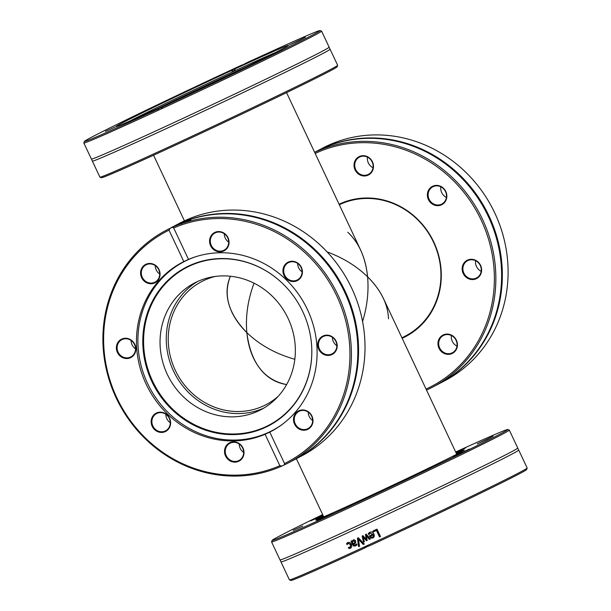 <?xml version="1.0" encoding="UTF-8"?>
<svg xmlns="http://www.w3.org/2000/svg" width="611" height="611" viewBox="0 0 611 611"><rect width="100%" height="100%" fill="white"/><g stroke="black" fill="none" stroke-linecap="round" stroke-linejoin="round"><path stroke-width="0.92" d="M99.944 177.167L101.479 177.717A130.212 2.245 -25.2 0 0 222.328 123.292A130.212 2.245 -25.2 0 0 337.089 66.851L337.646 65.308A131.373 2.268 154.8 0 1 221.862 122.261A131.373 2.268 154.8 0 1 99.944 177.167A131.373 2.268 154.8 0 1 99.906 177.137L92.36 161.09A131.373 2.268 -25.2 0 0 92.391 161.121A131.373 2.268 -25.2 0 0 214.308 106.207A131.373 2.268 -25.2 0 0 330.093 49.224A131.373 2.268 -25.2 0 0 330.039 49.186L329.123 47.246A131.373 2.268 -25.2 0 0 329.13 47.177L321.585 31.13A131.373 2.268 -25.2 0 0 321.546 31.108L320.004 30.55A130.212 2.245 154.8 0 1 162.327 107.124L161.144 108.972A131.373 2.268 -25.2 0 0 321.585 31.13M330.093 49.224L337.646 65.27A131.373 2.268 154.8 0 1 337.646 65.308M83.844 143.005A131.373 2.268 -25.2 0 0 159.036 109.942L157.63 109.293A130.212 2.245 154.8 0 1 84.402 141.416L83.844 142.959A131.373 2.268 -25.2 0 0 83.844 143.005L91.398 159.051A131.373 2.268 -25.2 0 0 91.429 159.074A131.373 2.268 -25.2 0 0 91.451 159.081L92.368 161.021A131.373 2.268 -25.2 0 0 92.36 161.09M84.402 141.416A130.212 2.245 154.8 0 1 242.116 64.919L242.483 65.018M161.144 108.972L159.036 109.942M91.451 159.081A131.373 2.268 -25.2 0 0 213.346 104.168A131.373 2.268 -25.2 0 0 329.123 47.246M320.004 30.55A130.212 2.245 154.8 0 0 246.806 62.75L235.533 68.669L233.929 70.937L230.843 70.838L242.116 64.919M157.63 109.293L169.186 103.519M235.533 68.669A95.492 1.65 -25.2 0 1 288.621 45.359A95.492 1.65 -25.2 0 1 173.6 101.205L162.327 107.124M230.843 70.838A95.492 1.65 -25.2 0 0 199.98 85.25A95.492 1.65 -25.2 0 0 115.815 126.676A95.492 1.65 -25.2 0 0 168.903 103.374M138.605 114.394L122.872 121.948L138.605 114.394M128.974 121.818L145.051 114.387L128.974 121.818M105.443 131.396L115.013 127.096L105.443 131.396M209.031 80.774L190.395 89.55L209.031 80.774M298.993 40.639L305.347 37.317L289.431 44.947L298.993 40.639M195.405 91.26L214.049 82.493L195.405 91.26M265.831 57.64L281.572 50.094L265.831 57.64M275.469 50.224L259.385 57.655L275.469 50.224M275.836 52.34A89.359 1.543 -25.2 0 0 200.775 86.686A89.359 1.543 -25.2 0 0 129.349 121.276M246.661 66.675A88.923 1.535 -25.2 0 0 201.286 87.755A88.923 1.535 -25.2 0 0 158.99 107.933M228.545 75.374A71.533 1.237 -25.2 0 0 201.691 87.892A71.533 1.237 -25.2 0 0 177.236 99.517M172.18 101.945A71.533 1.237 -25.2 0 0 169.056 103.458M317.575 519.388A81.599 1.405 154.8 0 1 323.44 516.242M456.448 453.652A81.599 1.405 154.8 0 1 462.611 451.139M323.181 515.699A82.18 1.421 -25.2 0 0 315.62 519.984A82.18 1.421 -25.2 0 0 390.559 486.264A82.18 1.421 -25.2 0 0 464.314 450.017A82.18 1.421 -25.2 0 0 456.188 453.11M455.669 452.01A130.212 2.245 154.8 0 1 471.081 445.014A130.212 2.245 154.8 0 1 507.741 429.51A130.212 2.245 154.8 0 1 390.918 487.013A130.212 2.245 154.8 0 1 272.139 540.376A130.212 2.245 154.8 0 1 322.661 514.592M316.712 520.778L332.789 513.347L316.712 520.778M453.568 456.6L469.309 449.054L453.568 456.6M455.974 452.644L465.765 447.848L455.821 452.323M322.837 514.966L310.609 520.908L322.982 515.272M486.73 439.599L493.085 436.277L477.168 443.907L486.73 439.599M383.143 490.228L401.786 481.453L383.143 490.228M293.181 530.356L302.743 526.056L293.181 530.356M272.139 540.376L271.582 541.919A131.373 2.268 -25.2 0 0 271.582 541.965A131.373 2.268 -25.2 0 0 308.601 526.346A131.373 2.268 -25.2 0 0 437.804 466.048A131.373 2.268 -25.2 0 0 509.314 430.091A131.373 2.268 -25.2 0 0 509.284 430.068L507.741 429.51M509.314 430.091L517.754 448.023A131.373 2.268 154.8 0 1 517.746 448.092A131.373 2.268 154.8 0 1 444.93 484.615A131.373 2.268 154.8 0 1 317.04 544.279A131.373 2.268 154.8 0 1 280.075 559.928A131.373 2.268 154.8 0 1 280.021 559.897L271.582 541.965M289.454 579.892L290.996 580.45A130.212 2.245 -25.2 0 0 364.194 548.25L364.614 546.807A131.373 2.268 154.8 0 1 326.442 564.251A131.373 2.268 154.8 0 1 289.454 579.892A131.373 2.268 154.8 0 1 289.415 579.87L280.984 561.937A131.373 2.268 154.8 0 1 280.991 561.868L280.075 559.928M364.614 546.807L366.715 545.837L368.884 546.081A130.212 2.245 -25.2 0 0 526.598 469.584L527.156 468.041A131.373 2.268 154.8 0 1 366.715 545.837M517.746 448.092L518.663 450.032A131.373 2.268 154.8 0 1 518.716 450.063L527.156 467.995A131.373 2.268 154.8 0 1 527.156 468.041M518.716 450.063A131.373 2.268 154.8 0 1 447.206 486.028A131.373 2.268 154.8 0 1 318.003 546.318A131.373 2.268 154.8 0 1 280.984 561.937M359.474 546.196A131.373 2.268 154.8 0 1 358.573 546.608L357.435 538.215A131.373 2.268 -25.2 0 0 358.405 537.764L364.202 544.011A131.373 2.268 154.8 0 1 363.224 544.462L358.481 539.246L359.474 546.196M373.29 531.929L372.886 531.058A131.373 2.268 -25.2 0 0 377.002 529.141L380.454 536.473A131.373 2.268 154.8 0 1 379.507 536.916L376.46 530.455A131.373 2.268 154.8 0 1 373.29 531.929L373.015 530.982M368.937 532.929L369.854 532.311C371.603 531.547 372.939 532.082 373.856 533.922C374.65 535.839 374.299 537.191 372.794 537.993L370.976 538.085L369.273 535.969A131.373 2.268 -25.2 0 0 372.924 534.274L370.251 533.105L368.807 534.594A131.373 2.268 154.8 0 1 368.754 534.617L368.28 533.609L370.006 532.234M372.97 537.901L371.137 538.001L369.426 535.885M364.309 541.736A131.373 2.268 154.8 0 1 363.438 542.14L362.155 536.038A131.373 2.268 -25.2 0 0 362.957 535.664L366.21 539.322L365.485 534.495A131.373 2.268 -25.2 0 0 366.287 534.121L370.213 539.001A131.373 2.268 154.8 0 1 369.296 539.421L366.371 535.595L367.142 540.422A131.373 2.268 154.8 0 1 366.417 540.758L363.155 537.077L364.309 541.736M355.243 545.081L356.541 544.027A131.373 2.268 -25.2 0 0 356.587 544.004L357.03 544.951L353.937 546.181L352.707 544.966L350.943 541.209A131.373 2.268 -25.2 0 0 351.776 540.827L352.043 541.407L353.311 539.925L354.617 539.918L355.655 540.972L355.495 543.003L353.471 544.439L354.288 545.295L356.755 543.912M355.801 545.814L354.166 546.058L352.944 544.844L351.172 541.086M350.118 547.441L350.554 544.714L348.178 543.309L347.094 544.615A131.373 2.268 154.8 0 1 347.048 544.638L346.559 543.599L347.781 542.507L349.752 542.461L351.409 544.325L351.776 546.753L350.485 548.258L348.858 548.487L348.369 547.448A131.373 2.268 -25.2 0 0 348.415 547.425L350.424 547.288L350.79 544.592L348.285 543.248M347.3 544.508L346.811 543.469L347.781 542.507M368.517 545.982L364.194 548.25M359.688 546.081L358.787 546.501L357.641 538.108M364.393 543.912L363.423 544.363L358.481 539.246M380.569 536.405L379.63 536.848L376.582 530.386L373.428 531.853M372.634 537.13L373.481 536.206L373.397 534.908A130.792 2.261 154.8 0 1 370.617 536.198L371.289 537.245L372.687 537.1M373.397 534.908L373.252 534.984A131.373 2.268 154.8 0 1 370.465 536.275M373.481 536.206L373.252 534.984M372.489 537.206L373.336 536.282M368.907 534.533L368.433 533.525L369.09 532.845M372.924 534.274L370.174 533.151M364.492 541.636L363.621 542.041L362.338 535.939M367.318 540.33L366.592 540.666L363.155 537.077M370.373 538.917L369.464 539.337L366.371 535.595M366.21 539.322L365.653 534.404M353.127 543.706L354.51 542.789L354.815 541.438L353.418 540.918L352.41 542.178L353.127 543.706L354.731 542.675L355.029 541.323L353.502 540.872M352.043 541.407L353.532 539.811M347.3 542.889L348.026 542.385M350.729 548.128L349.11 548.365L348.621 547.319M173.234 226.589L179.665 223.206A131.373 122.231 62.3 0 1 336.852 263.517A131.373 122.231 62.3 0 1 334.889 429.678A131.373 122.231 62.3 0 1 301.849 455.814L295.419 459.189A131.373 122.231 -117.7 0 0 328.458 433.062A131.373 122.231 -117.7 0 0 330.421 266.9A131.373 122.231 -117.7 0 0 173.234 226.589A131.373 122.231 -117.7 0 0 172.867 226.78M282.03 465.979L279.861 465.712A130.212 121.154 62.3 0 1 116.793 397.692A130.212 121.154 62.3 0 1 169.018 230.156L170.186 228.293A131.373 122.231 -117.7 0 0 166.07 230.347A131.373 122.231 -117.7 0 0 133.022 256.475A131.373 122.231 -117.7 0 0 128.875 419.642A131.373 122.231 -117.7 0 0 282.03 465.979L284.138 465.009A131.373 122.231 -117.7 0 0 288.255 462.955A131.373 122.231 -117.7 0 0 337.058 293.127A131.373 122.231 -117.7 0 0 172.287 227.323L173.707 227.987L188.494 259.408L183.804 261.577L169.018 230.156M170.186 228.293L172.287 227.323M288.255 462.955L294.685 459.571A131.373 122.231 -117.7 0 0 327.725 433.443A131.373 122.231 -117.7 0 0 329.688 267.282A131.373 122.231 -117.7 0 0 172.501 226.971L171.126 227.704A131.373 122.231 62.3 0 1 172.096 227.223L171.806 227.483A131.373 122.231 -117.7 0 0 170.836 227.941L167.101 229.805A131.373 122.231 -117.7 0 0 166.948 229.889L166.07 230.347M167.299 229.705L167.811 229.43M186.324 221.411L186.638 221.251A131.373 122.231 62.3 0 1 190.815 219.945L188.188 221.327A131.373 122.231 -117.7 0 0 187.226 221.617L189.547 220.395A131.373 122.231 -117.7 0 0 186.324 221.411M184.499 222.259L181.398 223.198A131.373 122.231 -117.7 0 0 181.345 223.221L185.354 221.862L180.78 223.504A131.373 122.231 62.3 0 1 184.461 222.16L184.85 222.58M173.432 226.689A131.373 122.231 -117.7 0 0 172.554 227.093L175.838 225.459A131.373 122.231 62.3 0 1 176.64 225.1L179.176 224.023A131.373 122.231 62.3 0 1 179.985 223.695L179.359 224.191A131.373 122.231 -117.7 0 0 178.435 224.558L176.274 225.444A131.373 122.231 -117.7 0 0 175.548 225.757L173.432 226.689M173.707 227.987A130.212 121.154 62.3 0 1 336.776 295.999A130.212 121.154 62.3 0 1 284.55 463.543L284.138 465.009M184.209 222.297A131.373 122.231 -117.7 0 0 181.398 223.305L184.239 222.366M279.861 465.712L265.075 434.284L269.764 432.114L284.55 463.543M183.804 261.577A95.492 88.847 -117.7 0 0 182.376 262.31A95.492 88.847 -117.7 0 0 158.364 281.304A95.492 88.847 -117.7 0 0 154.804 399.143A95.492 88.847 -117.7 0 0 265.075 434.284M125.4 338.25A10.303 9.585 -117.7 0 0 118.06 353.609A10.303 9.585 -117.7 0 0 134.894 353.349A10.303 9.585 -117.7 0 0 125.4 338.25M224.543 452.14A10.303 9.585 -117.7 0 0 239.749 460.709A10.303 9.585 -117.7 0 0 238.496 443.128A10.303 9.585 -117.7 0 0 224.543 452.14M153.506 415.228A10.303 9.585 -117.7 0 0 159.074 432.137A10.303 9.585 -117.7 0 0 170.087 419.52A10.303 9.585 -117.7 0 0 153.506 415.228M156.676 266.312A10.303 9.585 -117.7 0 0 140.744 271.116A10.303 9.585 -117.7 0 0 153.529 283.367A10.303 9.585 -117.7 0 0 156.676 266.312M275.149 429.044A95.492 88.847 -117.7 0 0 275.882 428.723M187.424 259.843A95.492 88.847 -117.7 0 0 186.554 260.378M269.764 432.114A95.492 88.847 -117.7 0 0 271.192 431.381A95.492 88.847 -117.7 0 0 307.073 308.784A95.492 88.847 -117.7 0 0 188.494 259.408M131.082 340.426A9.723 9.043 -117.7 0 0 135.505 348.843M126.989 357.886A9.723 9.043 62.3 0 1 117.503 350.531A9.723 9.043 62.3 0 1 121.788 339.693A9.723 9.043 62.3 0 1 125.622 338.723A9.723 9.043 62.3 0 1 135.107 346.078A9.723 9.043 62.3 0 1 130.83 356.908A9.723 9.043 62.3 0 1 126.989 357.886M155.278 265.617A9.723 9.043 -117.7 0 0 158.47 273.033A9.723 9.043 -117.7 0 0 159.7 274.041M144.501 280.373A9.723 9.043 62.3 0 1 145.983 264.891A9.723 9.043 62.3 0 1 156.508 266.625A9.723 9.043 62.3 0 1 155.026 282.106A9.723 9.043 62.3 0 1 144.501 280.373M224.268 233.723A9.723 9.043 -117.7 0 0 224.298 234.41A9.723 9.043 -117.7 0 0 228.69 242.147M210.321 241.75A9.723 9.043 62.3 0 1 214.973 232.997A9.723 9.043 62.3 0 1 228.667 241.46A9.723 9.043 62.3 0 1 224.016 250.212A9.723 9.043 62.3 0 1 210.321 241.75M297.641 263.425A9.723 9.043 -117.7 0 0 302.063 271.842M285.902 264.632A9.723 9.043 62.3 0 1 288.346 262.692A9.723 9.043 62.3 0 1 299.978 265.678A9.723 9.043 62.3 0 1 299.833 277.974A9.723 9.043 62.3 0 1 297.389 279.907A9.723 9.043 62.3 0 1 285.757 276.928A9.723 9.043 62.3 0 1 285.902 264.632M332.415 337.318A9.723 9.043 -117.7 0 0 336.837 345.734M326.961 335.615A9.723 9.043 62.3 0 1 336.44 342.97A9.723 9.043 62.3 0 1 332.163 353.8A9.723 9.043 62.3 0 1 328.321 354.777A9.723 9.043 62.3 0 1 318.835 347.422A9.723 9.043 62.3 0 1 323.12 336.592A9.723 9.043 62.3 0 1 326.961 335.615M308.219 412.12A9.723 9.043 -117.7 0 0 312.641 420.544M309.449 413.128A9.723 9.043 62.3 0 1 307.959 428.609A9.723 9.043 62.3 0 1 297.435 426.875A9.723 9.043 62.3 0 1 298.924 411.394A9.723 9.043 62.3 0 1 309.449 413.128M239.222 444.014A9.723 9.043 -117.7 0 0 243.644 452.438M243.621 451.75A9.723 9.043 62.3 0 1 238.97 460.503A9.723 9.043 62.3 0 1 225.276 452.033A9.723 9.043 62.3 0 1 229.927 443.288A9.723 9.043 62.3 0 1 243.621 451.75M300.062 278.471A10.303 9.585 -117.7 0 0 294.494 261.561A10.303 9.585 -117.7 0 0 283.481 274.171A10.303 9.585 -117.7 0 0 300.062 278.471M296.893 427.379A10.303 9.585 -117.7 0 0 312.824 422.583A10.303 9.585 -117.7 0 0 300.039 410.332A10.303 9.585 -117.7 0 0 296.893 427.379M328.176 355.442A10.303 9.585 -117.7 0 0 335.508 340.09A10.303 9.585 -117.7 0 0 318.675 340.35A10.303 9.585 -117.7 0 0 328.176 355.442M229.026 241.551A10.303 9.585 -117.7 0 0 213.827 232.99A10.303 9.585 -117.7 0 0 215.072 250.571A10.303 9.585 -117.7 0 0 229.026 241.551M165.848 414.319A9.723 9.043 -117.7 0 0 170.27 422.736M168.048 428.869A9.723 9.043 62.3 0 1 165.596 430.801A9.723 9.043 62.3 0 1 153.964 427.822A9.723 9.043 62.3 0 1 154.109 415.526A9.723 9.043 62.3 0 1 156.553 413.586A9.723 9.043 62.3 0 1 168.193 416.572A9.723 9.043 62.3 0 1 168.048 428.869M195.841 256.696A95.255 88.633 -117.7 0 0 183.712 261.875A95.255 88.633 -117.7 0 0 153.781 394.744A95.255 88.633 -117.7 0 0 272.307 430.541A95.255 88.633 -117.7 0 0 283.451 423.492M296.938 301.047A89.359 83.142 -117.7 0 0 279.426 280.594A89.359 83.142 -117.7 0 0 169.415 278.96A89.359 83.142 -117.7 0 0 157.684 392.102A89.359 83.142 -117.7 0 0 257.254 430.618A89.359 83.142 -117.7 0 0 311.205 341.098A89.359 83.142 -117.7 0 0 296.938 301.047M279.494 280.655A88.923 82.737 -117.7 0 0 170.049 279.112A88.923 82.737 -117.7 0 0 158.402 391.682A88.923 82.737 -117.7 0 0 257.46 430.022A88.923 82.737 -117.7 0 0 311.198 341.014M171.958 382.814A71.533 66.553 -117.7 0 0 260.958 409.698A71.533 66.553 -117.7 0 0 283.428 309.922A71.533 66.553 -117.7 0 0 194.428 283.046A71.533 66.553 -117.7 0 0 171.958 382.814M197.59 281.495A71.533 66.553 -117.7 0 0 178.183 379.546A71.533 66.553 -117.7 0 0 264.028 407.972M456.73 454.263L383.464 298.55C379.821 290.882 374.535 283.626 367.585 276.798C356.503 266.091 342.992 257.773 327.045 251.854C342.992 257.773 356.503 266.091 367.585 276.798C368.884 291.394 367.211 306.294 362.575 321.523C367.211 306.294 368.884 291.394 367.585 276.798C380.928 290.133 387.909 304.141 388.52 318.82M246.836 332.621C228.453 313.619 222.977 294.823 230.408 276.233C225.52 287.361 225.994 299.306 231.836 312.068C235.273 319.316 240.276 326.167 246.836 332.621C247.745 342.045 249.96 350.531 253.489 358.077C261.012 373.451 272.063 382.28 286.628 384.571C264.005 380.08 250.739 362.758 246.836 332.621C259.797 345.047 275.798 353.929 294.83 359.268C275.798 353.929 259.797 345.047 246.836 332.621C245.423 316.307 247.829 299.833 254.046 283.191C247.829 299.833 245.423 316.307 246.836 332.621M278.272 396.233A69.448 64.613 62.3 0 1 266.213 404.581A69.448 64.613 62.3 0 1 176.716 373.145A69.448 64.613 62.3 0 1 201.622 281.618A69.448 64.613 62.3 0 1 204.357 280.273A69.448 64.613 62.3 0 1 215.347 276.432M339.326 204.761A73.496 68.386 62.3 0 1 366.256 198.46A73.496 68.386 62.3 0 1 437.95 254.039A73.496 68.386 62.3 0 1 405.589 335.943L401.954 337.852M402.153 338.273A74.076 68.921 -117.7 0 0 438.835 256.024A74.076 68.921 -117.7 0 0 366.035 197.995A74.076 68.921 -117.7 0 0 339.082 204.242M315.184 153.453A130.212 121.154 62.3 0 1 362.102 142.684A130.212 121.154 62.3 0 1 489.999 244.438A130.212 121.154 62.3 0 1 426.05 389.062M472.608 279.571A10.303 9.585 -117.7 0 0 479.94 264.219A10.303 9.585 -117.7 0 0 463.115 264.479A10.303 9.585 -117.7 0 0 472.608 279.571M373.458 165.68A10.303 9.585 -117.7 0 0 358.26 157.119A10.303 9.585 -117.7 0 0 359.512 174.7A10.303 9.585 -117.7 0 0 373.458 165.68M444.495 202.6A10.303 9.585 -117.7 0 0 438.935 185.691A10.303 9.585 -117.7 0 0 427.914 198.3A10.303 9.585 -117.7 0 0 444.495 202.6M441.333 351.508A10.303 9.585 -117.7 0 0 457.265 346.712A10.303 9.585 -117.7 0 0 444.48 334.461A10.303 9.585 -117.7 0 0 441.333 351.508M426.531 390.085A131.373 122.231 -117.7 0 0 432.687 387.084A131.373 122.231 -117.7 0 0 490.526 240.681A131.373 122.231 -117.7 0 0 362.392 141.347A131.373 122.231 -117.7 0 0 314.68 152.391M314.642 152.307L316.261 151.452A131.373 122.231 62.3 0 1 368.15 138.323A131.373 122.231 62.3 0 1 496.285 237.656A131.373 122.231 62.3 0 1 438.446 384.059L432.687 387.084M316.628 151.261A131.373 122.231 62.3 0 1 316.994 151.07L322.745 148.045A131.373 122.231 62.3 0 1 326.862 145.991L328.97 145.021A131.373 122.231 62.3 0 1 493.734 210.826A131.373 122.231 62.3 0 1 444.93 380.653L442.112 382.135M316.994 151.07A131.373 122.231 62.3 0 1 368.884 137.941A131.373 122.231 62.3 0 1 497.018 237.274A131.373 122.231 62.3 0 1 439.179 383.677A131.373 122.231 62.3 0 1 438.813 383.868M447.855 378.873L447.542 379.034A131.373 122.231 -117.7 0 0 451.231 376.697L453.866 375.314A131.373 122.231 62.3 0 1 453.026 375.864L450.704 377.079A131.373 122.231 62.3 0 1 447.855 378.873L447.84 378.851M448.237 378.69L443.655 381.302A131.373 122.231 62.3 0 1 443.609 381.325L448.527 378.553M444.166 381.035L443.983 381.134A131.373 122.231 -117.7 0 0 447.389 379.194L444.136 381.02M442.776 381.783L443.754 381.264A131.373 122.231 62.3 0 0 444.632 380.798L439.179 383.677M445.045 380.546L447.642 379.064A131.373 122.231 62.3 0 1 445.052 380.554M441.875 351.004A9.723 9.043 62.3 0 1 443.357 335.523A9.723 9.043 62.3 0 1 455.89 339.922A9.723 9.043 62.3 0 1 452.4 352.738A9.723 9.043 62.3 0 1 441.875 351.004M451.399 335.515A9.723 9.043 -117.7 0 0 454.492 344.375A9.723 9.043 -117.7 0 0 456.975 346.116M472.754 278.906A9.723 9.043 62.3 0 1 463.275 271.551A9.723 9.043 62.3 0 1 467.552 260.721A9.723 9.043 62.3 0 1 480.086 265.121A9.723 9.043 62.3 0 1 476.595 277.936A9.723 9.043 62.3 0 1 472.754 278.906M475.602 260.714A9.723 9.043 -117.7 0 0 481.17 271.315M444.273 202.104A9.723 9.043 62.3 0 1 441.822 204.036A9.723 9.043 62.3 0 1 429.296 199.637A9.723 9.043 62.3 0 1 432.779 186.821A9.723 9.043 62.3 0 1 444.418 189.807A9.723 9.043 62.3 0 1 444.273 202.104M440.829 186.813A9.723 9.043 -117.7 0 0 446.397 197.422M373.1 165.596A9.723 9.043 62.3 0 1 368.456 174.341A9.723 9.043 62.3 0 1 355.923 169.942A9.723 9.043 62.3 0 1 359.413 157.126A9.723 9.043 62.3 0 1 373.1 165.596M367.455 157.119A9.723 9.043 -117.7 0 0 367.379 159.25A9.723 9.043 -117.7 0 0 373.023 167.72M347.804 232.295C358.978 242.659 365.569 257.491 367.585 276.798C366.623 266.824 364.278 257.842 360.543 249.861L286.559 92.635M181.452 223.947L181.246 223.405M188.165 259.53L183.712 261.875M276.554 428.303L272.307 430.541M447.451 378.522L447.741 379.019M296.358 458.693L323.723 516.845M184.43 220.846L153.56 155.225"/></g></svg>
